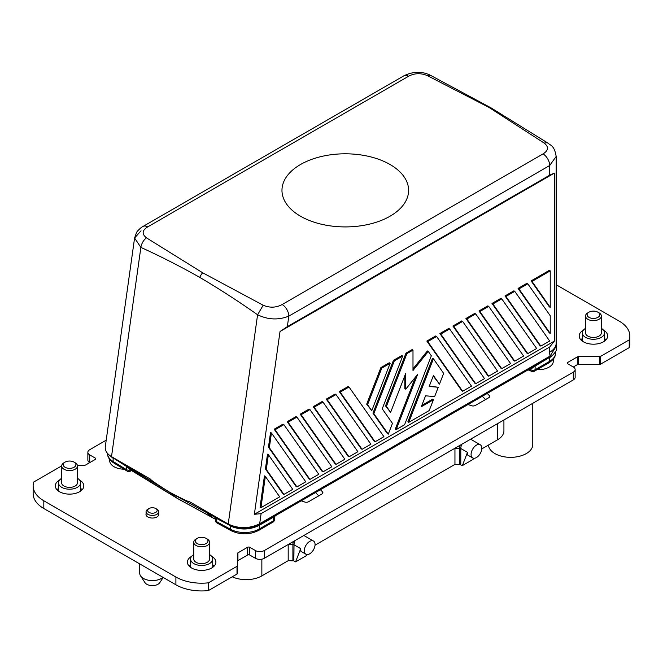 <?xml version="1.0" encoding="UTF-8"?>
<svg xmlns="http://www.w3.org/2000/svg" width="663" height="663" viewBox="0 0 663 663"><rect width="100%" height="100%" fill="white"/><g stroke="black" fill="none" stroke-linecap="round" stroke-linejoin="round"><path stroke-width="0.99" d="M518.955 288.927L527.798 283.822L550.232 315.729L550.232 333.414L549.337 332.901L518.06 288.413L518.955 288.927L550.232 333.414M439.47 384.142L433.42 375.54L429.185 386.454L438.26 387.267L434.63 396.615L425.555 395.803L421.32 406.717L433.42 399.731L429.234 410.53L408.756 422.348L433.42 358.782L443.655 373.352L439.47 384.142L433.229 376.029M215.351 519.195L177.079 498.245L169.604 492.211C156.949 484.272 150.559 479.904 150.418 479.109L111.508 456.65C106.958 453.865 104.887 450.55 105.293 446.696L134.581 238.025L140.871 247.398A9.497 5.569 119.9 0 1 146.465 237.843C141.675 234.006 142.089 230.359 147.692 226.895A9.497 5.486 -120 0 0 143.001 226.456A9.497 5.486 -120 0 0 142.993 226.456C142.106 226.555 136.827 231.205 136.437 232.754L134.581 238.025L141.028 230.807M370.907 444.202L336.008 394.551L335.113 394.037L326.271 399.134L361.169 448.785L362.073 449.307L370.907 444.202M344.851 459.244L309.952 409.593L309.057 409.079L300.215 414.184L335.113 463.835L336.008 464.349L344.851 459.244M322.98 471.874L331.823 466.769L296.925 417.118L296.029 416.604L287.187 421.701L322.085 471.352L322.98 471.874L288.082 422.223L287.187 421.701M540.826 346.103L505.927 296.452L514.77 291.347L513.875 290.825L505.032 295.93L539.931 345.58L540.826 346.103L549.668 340.997L514.77 291.347M505.927 296.452L505.032 295.93M375.101 441.782L383.935 436.677L349.036 387.026L348.141 386.512L339.307 391.618L374.205 441.268L375.101 441.782L340.202 392.131L349.036 387.026M169.604 492.211C182.416 498.974 188.988 502.098 189.311 501.568L228.221 524.035C238.68 528.883 249.164 528.809 259.672 523.811L261.098 513.643L254.368 514.297L554.384 341.08L549.685 347.022L261.098 513.643M229.597 524.748L230.011 525.403C240.23 529.795 250.175 529.563 259.821 524.715L260.899 524.093L259.755 524.756L260.716 523.124L259.672 523.811M489.045 107.447L491.134 107.936L548.202 143.274A9.497 5.577 -58.2 0 1 548.218 143.274A9.497 5.577 -58.2 0 0 544.298 143.15L489.045 107.447L427.204 75.549L430.776 75.474L490.968 107.837M340.202 392.131L339.307 391.618M388.286 434.166L373.857 413.646L372.962 413.132L387.391 433.652L388.286 434.166L392.471 423.375L382.236 408.814L402.706 356.039L394.336 360.879L393.441 360.357L372.962 413.132M549.685 175.181L287.336 326.644L280.018 331.517L554.384 173.109L549.685 175.181L549.685 165.518L288.819 316.127L287.336 326.644M146.465 237.843L202.671 272.783A9.497 5.486 -60 0 0 199.745 277.383C180.154 266.319 160.529 256.324 140.871 247.398L111.508 456.65M265.424 468.915L267.487 454.172L268.382 454.694L266.319 469.429L265.424 468.915L283.002 493.918L283.897 494.441L266.319 469.429M406.9 353.628L412.991 350.105L412.991 370.501L428.281 351.473L431.331 355.807L404.571 424.768L396.192 429.599L417.599 374.438L405.731 389.198L405.731 373.377L390.615 412.353L386.421 406.394L406.9 353.628L406.005 353.106L385.526 405.88L390.615 412.353M475.686 383.711L484.52 378.606L449.622 328.956L440.787 334.061L439.884 333.547L474.791 383.197L475.686 383.711L440.787 334.061M449.622 328.956L448.727 328.442L439.884 333.547M309.952 409.593L301.11 414.698L336.008 464.349M263.194 305.237L257.584 314.784C268.092 319.806 278.501 320.254 288.819 316.127A9.497 5.486 60 0 0 282.156 304.524C276.156 307.765 269.833 307.997 263.194 305.237L202.671 272.783M396.192 429.599L395.297 429.085L415.486 377.073M438.26 387.267L429.351 386.032M283.897 494.441L292.731 489.335L268.382 454.694M349.036 456.824L314.138 407.181L313.243 406.659L348.141 456.31L349.036 456.824L357.879 451.727L322.98 402.076L322.085 401.554L313.243 406.659M371.769 410.67L390.142 363.299L381.772 368.131L380.877 367.617L366.68 404.19L371.769 410.67L367.575 404.712L381.772 368.131M404.836 375.681L404.836 388.675L405.731 389.198M549.685 347.022L549.685 352.194A22.161 12.796 180 0 0 556.174 343.152L556.174 156.443L549.685 165.518A9.497 5.486 60 0 0 543.03 153.915C548.483 150.526 548.906 146.937 544.298 143.15M554.384 341.08L554.384 173.109M271.432 432.972L269.36 447.707L268.465 447.194L296.029 486.402L296.925 486.915L305.767 481.81L271.432 432.972L270.537 432.45L268.465 447.194M326.271 399.134L327.166 399.656L336.008 394.551M265.333 476.415L260.949 507.684L260.053 507.17L264.438 475.893L265.333 476.415L279.703 496.86L260.949 507.684M327.166 399.656L362.073 449.307M143.001 226.456L403.866 75.839A9.497 5.486 -120 0 1 403.875 75.839A9.497 5.486 -120 0 1 408.557 76.278C414.433 73.129 420.649 72.889 427.204 75.549M390.059 216.213A63.325 36.556 -0 0 0 408.607 190.364A63.325 36.556 -0 0 0 369.523 156.584A63.325 36.556 -0 0 0 300.513 164.515A63.325 36.556 -0 0 0 281.966 190.364A63.325 36.556 -0 0 0 321.058 224.135A63.325 36.556 -0 0 0 390.059 216.213M488.714 376.186L453.815 326.536L452.92 326.022L487.819 375.672L488.714 376.186L497.557 371.081L462.65 321.431L461.755 320.917L452.92 326.022M390.142 363.299L389.247 362.777L380.877 367.617M314.138 407.181L322.98 402.076M283.897 424.643L275.054 429.748L274.159 429.226L309.057 478.877L309.952 479.39L318.795 474.294L283.897 424.643L283.002 424.121L274.159 429.226M475.686 313.914L466.843 319.019L465.948 318.497L500.847 368.147L501.742 368.669L510.585 363.564L475.686 313.914L474.791 313.392L465.948 318.497M550.232 307.359L550.232 270.869L549.337 270.355L531.088 280.888L549.337 306.836L550.232 307.359L531.991 281.402L550.232 270.869M523.613 356.039L488.714 306.389L487.819 305.875L478.976 310.98L513.875 360.631L514.77 361.144L523.613 356.039M436.594 336.481L435.699 335.959L426.856 341.064L461.755 390.714L462.65 391.236L471.492 386.131L436.594 336.481L427.751 341.586L462.65 391.236M402.706 356.039L401.811 355.525L393.441 360.357M527.798 283.822L526.903 283.308L518.06 288.413M433.42 358.782L432.525 358.269L407.861 421.834L408.756 422.348M433.42 399.731L432.525 399.217L421.842 405.383M500.847 298.35L492.004 303.455L526.903 353.106L527.798 353.619L536.64 348.514L501.742 298.864L500.847 298.35M412.991 350.105L412.096 349.592L406.005 353.106M428.281 351.473L427.386 350.959L412.991 368.868M254.368 514.297L280.018 331.517M373.857 413.646L394.336 360.879M269.36 447.707L296.925 486.915M367.575 404.712L366.68 404.19M453.815 326.536L462.65 321.431M199.745 277.383C219.279 288.902 238.556 301.367 257.584 314.784L228.221 524.035M296.925 417.118L288.082 422.223M527.798 353.619L492.899 303.969L501.742 298.864M514.77 361.144L479.871 311.494L488.714 306.389M427.751 341.586L426.856 341.064M531.991 281.402L531.088 280.888M492.899 303.969L492.004 303.455M301.11 414.698L300.215 414.184M386.421 406.394L385.526 405.88M479.871 311.494L478.976 310.98M275.054 429.748L309.952 479.39M466.843 319.019L501.742 368.669M260.899 524.093L528.055 369.855L531.287 371.181A3.166 1.832 -60 0 1 530.632 369.73A3.166 1.832 0 0 0 535.116 369.73L549.494 361.426A3.166 1.832 60 0 1 548.84 362.876C553.472 359.852 555.702 356.57 555.519 353.031A20.578 11.884 180 0 1 549.494 361.426L549.494 357.796L553.829 354.108M547.447 358.658L529.488 369.026A0.953 0.779 -120 0 1 530.632 369.465L530.4 369.598C528.825 370.103 528.602 369.979 529.729 369.208M535.306 365.669L530.4 369.598A0.953 0.779 60 0 0 529.256 369.167C527.665 370.087 527.665 370.087 529.256 369.167L529.488 369.026M131.664 470.589L130.412 471.153A3.166 1.832 -120 0 0 130.984 470.349L126.534 466.454A0.953 0.564 -58.7 0 0 126.368 466.048L132.161 470.142L130.694 469.918M131.191 469.885L177.386 498.452L215.351 519.237M130.412 471.153A3.166 3.166 0 0 1 127.18 471.12A3.166 1.873 -58.7 0 1 126.534 469.669A3.166 1.832 180 0 0 130.512 469.959A0.953 0.688 127.4 0 1 131.539 469.636M473.564 458.232L473.117 459.376L462.376 465.583L467.473 452.357L460.793 448.503L460.793 463.644A1.583 0.912 0 0 0 459.674 463.379L459.674 448.229A8.064 4.658 -60 0 1 460.18 445.221M471.07 439.461L471.07 438.931M481.794 448.909L498.269 439.37A22.161 12.796 0 0 0 503.921 430.834L503.921 419.969M232.265 576.802A22.161 12.796 0 0 0 260.965 576.379L261.852 575.89L261.852 559.174M467.473 452.357L467.664 455.033L472.653 457.918A7.6 4.384 120 0 0 478.504 455.879A7.6 4.384 120 0 0 481.819 448.229A7.6 4.384 120 0 0 480.244 444.757A7.6 4.384 120 0 0 474.393 446.787A7.6 4.384 120 0 0 471.078 454.437A7.6 4.384 120 0 0 472.653 457.918M462.376 465.583L459.708 464.398L454.951 464.398L454.951 448.238M460.793 463.644L460.611 464.564M305.883 554.193A7.6 4.384 120 0 0 311.743 552.163A7.6 4.384 120 0 0 315.058 544.514A7.6 4.384 120 0 0 313.483 541.033A7.6 4.384 120 0 0 307.624 543.072A7.6 4.384 120 0 0 304.309 550.721A7.6 4.384 120 0 0 305.883 554.193L300.894 551.318L300.704 548.641L294.024 544.779L293.842 560.84L288.19 560.683L261.852 575.89M288.19 560.683L288.19 544.522L292.905 544.514A8.064 4.658 -60 0 1 293.419 541.497M454.951 464.398L315.024 545.185M304.309 535.737L304.309 535.215M300.704 548.641L295.607 561.859L306.356 555.66L306.795 554.517M294.024 559.928A1.583 0.912 0 0 0 292.905 559.655L292.905 544.514A1.583 0.912 0 0 1 294.024 544.779A7.6 4.384 -60 0 1 295.043 540.56M295.607 561.859L293.842 560.84M110.307 455.879L169.836 492.468L205.779 512.143L212.823 517.811M274.499 519.444A3.166 3.166 0 0 1 272.916 522.187A3.166 1.832 -120 0 0 273.57 520.737A3.166 1.832 0 0 0 274.499 519.444L274.971 515.971L273.761 516.668C275.36 515.748 275.36 515.748 273.761 516.668L260.7 524.209M529.256 369.167L327.837 485.449M273.761 516.668A0.953 0.547 -120 0 0 273.57 517.107L259.399 525.278A0.953 0.547 60 0 1 259.598 524.847L259.39 524.963C249.777 529.613 240.064 529.828 230.243 525.602L216.337 518.309A0.953 0.53 -61.3 0 0 216.188 517.902C214.688 517.165 214.464 517.239 215.533 518.126M549.445 352.335L550.066 356.072L556.63 345.605L556.464 349.393C557.45 349.956 551.318 357.423 549.652 357.382L337.069 480.12M547.588 358.575L549.652 357.382L550.066 356.072L260.716 523.124M111.343 456.749L126.534 466.454L126.534 469.669L113.133 461.506L113.133 458.299L109.776 455.506M215.831 519.22L215.351 518.226L216.337 518.309L216.337 521.524L230.475 529.256L230.475 526.041C240.13 530.176 249.702 529.961 259.183 525.403L259.689 524.789M217 522.974A3.166 1.782 -61.3 0 1 216.337 521.524A3.166 1.832 180 0 1 215.351 520.198A3.166 3.166 0 0 0 217 522.974L231.13 530.707C240.354 534.958 249.487 534.884 258.529 530.491A3.166 1.832 -120 0 0 259.183 529.041L273.57 520.737L273.57 517.107C274.797 516.51 274.797 516.767 273.57 517.878M489.286 392.239L480.053 397.568M109.685 459.409L109.685 460.702A14.719 8.503 0 0 0 114.003 466.711A14.719 8.503 0 0 0 124.031 469.197M537.138 369.631A14.719 8.503 0 0 0 553.315 361.178L553.315 359.114M487.206 393.441L489.261 395.496L489.261 397.319M467.987 404.538L471.542 405.723A3.166 1.832 0 0 0 475.363 405.433L488.755 397.701A3.166 1.832 0 0 0 489.684 396.408A3.166 1.832 0 0 0 489.261 395.496M320.411 489.733L322.467 491.789L322.467 493.62M301.193 500.83L304.748 502.015A3.166 1.832 0 0 0 308.568 501.725L321.961 493.993A3.166 1.832 0 0 0 322.889 492.7A3.166 1.832 0 0 0 322.467 491.789M146.067 513.767A6.415 3.705 0 0 0 145.984 514.339A6.415 3.705 0 0 0 147.866 516.958A6.415 3.705 0 0 0 154.852 517.762A6.415 3.705 0 0 0 158.805 514.339A6.415 3.705 0 0 0 158.73 513.767M59.562 480.045A14.246 8.229 0 0 0 55.311 485.904A14.246 8.229 0 0 0 59.488 491.722A14.246 8.229 0 0 0 75.01 493.504A14.246 8.229 0 0 0 83.811 485.904A14.246 8.229 0 0 0 79.635 480.087A14.246 8.229 0 0 0 79.56 480.045M191.648 556.307A14.246 8.229 0 0 0 187.405 562.166A14.246 8.229 0 0 0 191.574 567.984A14.246 8.229 0 0 0 207.105 569.766A14.246 8.229 0 0 0 215.898 562.166A14.246 8.229 0 0 0 211.721 556.348A14.246 8.229 0 0 0 211.646 556.307M583.44 330.108A14.246 8.229 0 0 0 579.189 335.967A14.246 8.229 0 0 0 583.365 341.785A14.246 8.229 0 0 0 598.888 343.567A14.246 8.229 0 0 0 607.689 335.967A14.246 8.229 0 0 0 603.512 330.149A14.246 8.229 0 0 0 603.438 330.108M106.204 440.191L89.712 449.713A6.332 3.655 0 0 0 87.856 452.299A6.332 3.655 0 0 0 89.712 454.884L95.306 458.116L95.306 459.409A1.583 0.912 0 0 0 95.77 458.763A1.583 0.912 0 0 0 95.306 458.116M95.306 459.409L85.693 464.962A1.583 0.912 0 0 1 84.574 465.227L77.364 465.227M249.785 547.307L249.785 555.055L255.379 558.287L255.379 550.53L249.785 547.307A1.583 0.912 0 0 0 247.548 547.307L237.934 552.851A1.583 0.912 0 0 0 237.47 553.497L237.47 565.663A1.583 0.912 180 0 1 237.006 566.31L208.406 582.827L208.406 590.576A36.407 21.025 180 0 1 175.902 584.791L43.816 508.529A36.407 21.025 0 0 1 33.15 493.662L33.15 485.904A36.407 21.025 0 0 1 33.78 482.001L61.651 465.915M33.15 485.904A36.407 21.025 0 0 0 43.816 500.772L175.902 577.034L175.902 584.791M208.406 582.827A36.407 21.025 180 0 1 175.902 577.034M255.379 550.53A6.332 3.655 0 0 0 264.338 550.53L573.288 372.158A6.332 3.655 0 0 0 575.144 369.573A6.332 3.655 0 0 0 573.288 366.987L567.694 363.763A1.583 0.912 180 0 1 567.23 363.117A1.583 0.912 180 0 1 567.694 362.47L577.307 356.918L577.307 364.675A1.583 0.912 0 0 1 578.426 364.41L599.501 364.41A1.583 0.912 0 0 0 600.62 364.136L629.22 347.627A36.407 21.025 0 0 0 629.85 343.724L629.85 335.967A36.407 21.025 0 0 0 619.184 321.107L556.174 284.725M599.501 364.41L599.501 356.653L578.426 356.653A1.583 0.912 0 0 0 577.307 356.918M599.501 356.653A1.583 0.912 0 0 0 600.62 356.379L629.22 339.87A36.407 21.025 0 0 0 629.85 335.967M482.291 396.275L485.556 399.549M315.497 492.576L318.762 495.841M87.856 452.299L87.856 460.056A6.332 3.655 0 0 0 89.712 462.641L89.712 454.884M573.288 366.987L577.307 364.675M255.379 558.287A6.332 3.655 0 0 0 264.338 558.287L573.288 379.916A6.332 3.655 0 0 0 575.144 377.33L575.144 369.573M249.785 555.055A1.583 0.912 0 0 0 247.548 555.055L237.934 560.608A1.583 0.912 0 0 0 237.47 561.254M237.47 565.663L237.47 573.42A1.583 0.912 180 0 1 237.006 574.067L208.406 590.576M139.736 563.906L139.736 573.288A12.663 7.31 0 0 0 140.548 575.865A12.663 7.31 0 0 0 143.44 578.451A12.663 7.31 0 0 0 162.965 577.316M140.548 575.865L144.99 582.653A7.915 4.566 0 0 0 146.796 584.269A7.915 4.566 0 0 0 159.8 582.653L163.206 577.456M532.77 403.311L532.77 444.55A22.161 12.796 180 0 1 519.088 456.368A22.161 12.796 180 0 1 494.93 453.591A22.161 12.796 180 0 1 488.457 445.055M629.22 347.627L629.22 339.87M147.915 509.176L149.034 508.529L147.915 509.176A6.332 3.655 0 0 0 146.067 511.761A6.332 3.655 0 0 0 147.915 514.339A6.332 3.655 0 0 0 156.874 514.339A6.332 3.655 0 0 0 158.73 511.761A6.332 3.655 0 0 0 156.874 509.176L155.755 508.529A4.749 2.743 0 0 0 149.034 508.529L149.034 508.529A4.749 2.743 0 0 0 149.034 512.408A4.749 2.743 0 0 0 155.755 512.408A4.749 2.743 0 0 0 155.755 508.529M58.477 488.49A14.246 8.229 0 0 0 56.993 489.783M82.129 489.783A14.246 8.229 0 0 0 80.646 488.49M61.642 478.33A11.08 6.398 0 0 0 58.477 482.805A11.08 6.398 0 0 0 61.725 487.33A11.08 6.398 0 0 0 73.8 488.714A11.08 6.398 0 0 0 80.646 482.805A11.08 6.398 0 0 0 77.48 478.33M65.082 462.119L63.963 462.766A7.915 4.566 0 0 0 61.642 465.998L61.642 482.805A7.915 4.566 0 0 0 63.963 486.037A7.915 4.566 0 0 0 72.59 487.023A7.915 4.566 0 0 0 77.48 482.805L77.48 465.998A7.915 4.566 0 0 0 75.159 462.766L74.041 462.119A6.332 3.655 0 0 0 65.082 462.119A6.332 3.655 0 0 0 65.082 467.291A6.332 3.655 0 0 0 74.041 467.291A6.332 3.655 0 0 0 74.041 462.119L75.159 462.766M61.642 465.998A7.915 4.566 0 0 0 63.963 469.23A7.915 4.566 0 0 0 72.59 470.224A7.915 4.566 0 0 0 77.48 465.998M214.215 566.045A14.246 8.229 0 0 0 212.732 564.752M190.571 564.752A14.246 8.229 0 0 0 189.088 566.045M193.737 554.591A11.08 6.398 0 0 0 190.571 559.066A11.08 6.398 0 0 0 193.811 563.591A11.08 6.398 0 0 0 205.886 564.975A11.08 6.398 0 0 0 212.732 559.066A11.08 6.398 0 0 0 209.566 554.591M193.737 542.259L193.737 559.066A7.915 4.566 0 0 0 196.049 562.299A7.915 4.566 0 0 0 204.676 563.285A7.915 4.566 0 0 0 209.566 559.066L209.566 542.259A7.915 4.566 0 0 0 207.246 539.027L206.127 538.381A6.332 3.655 0 0 0 197.176 538.381L196.049 539.027A7.915 4.566 0 0 0 193.737 542.259A7.915 4.566 0 0 0 196.049 545.492A7.915 4.566 0 0 0 207.246 545.492A7.915 4.566 0 0 0 209.566 542.259M196.049 539.027L197.168 538.381A6.332 3.655 0 0 0 197.168 538.381A6.332 3.655 0 0 0 197.176 543.552A6.332 3.655 0 0 0 206.127 543.552A6.332 3.655 0 0 0 206.127 538.381L206.127 538.381M582.354 338.553A14.246 8.229 0 0 0 580.871 339.846M606.007 339.846A14.246 8.229 0 0 0 604.523 338.553M585.52 328.392A11.08 6.398 0 0 0 582.354 332.867A11.08 6.398 0 0 0 585.603 337.392A11.08 6.398 0 0 0 597.678 338.776A11.08 6.398 0 0 0 604.523 332.867A11.08 6.398 0 0 0 601.358 328.392M587.841 312.837L588.959 312.19L587.841 312.837A7.915 4.566 0 0 0 585.52 316.06L585.52 332.867A7.915 4.566 0 0 0 587.841 336.1A7.915 4.566 0 0 0 596.468 337.086A7.915 4.566 0 0 0 601.358 332.867L601.358 316.06A7.915 4.566 0 0 0 599.037 312.837L597.918 312.19A6.332 3.655 0 0 0 588.959 312.19L588.959 312.19A6.332 3.655 0 0 0 588.959 317.353A6.332 3.655 0 0 0 597.918 317.353A6.332 3.655 0 0 0 597.918 312.19M585.52 316.06A7.915 4.566 0 0 0 587.841 319.293A7.915 4.566 0 0 0 599.037 319.293A7.915 4.566 0 0 0 601.358 316.06M282.156 304.524L543.03 153.915M408.557 76.278L147.692 226.895M531.287 371.181A3.166 3.166 0 0 0 534.453 371.181A3.166 1.832 -120 0 0 535.116 369.73L535.116 366.1L549.685 357.365M216.188 517.902L205.779 512.143M112.378 457.147L126.368 466.048M135.758 471.716L143.183 477.609M127.18 471.12L113.779 462.956A3.166 1.873 -58.7 0 1 113.133 461.506A20.578 11.884 180 0 1 107.481 453.368M461.804 444.285A7.6 4.384 -60 0 0 460.793 448.503A1.583 0.912 0 0 0 459.674 448.229L454.967 448.229M459.708 464.398L459.674 463.379M497.432 439.876L497.432 423.715M292.938 560.683L292.905 559.655M549.279 357.921A0.953 0.547 60 0 1 549.461 357.498M259.399 525.278L259.183 529.041A20.578 11.884 180 0 1 230.475 529.256A3.166 1.782 -61.3 0 0 231.13 530.707M600.62 364.136L600.62 356.379M264.338 558.287L264.338 550.53M573.288 372.158L573.288 379.916M578.426 356.653L578.426 364.41M567.694 362.47L567.694 363.763M237.934 552.851L237.934 560.608M247.548 547.307L247.548 555.055M237.006 566.31L237.006 574.067M43.816 508.529L43.816 500.772M403.875 75.839C410.886 72.267 421.071 70.369 430.776 75.474M556.174 156.443C554.384 145.495 550.721 145.661 548.218 143.274M556.174 342.887L556.63 345.605M215.657 518.217L215.235 517.811L215.351 520.198M113.779 462.956C109.544 460.18 107.447 456.973 107.481 453.335M131.415 470.465L177.303 498.402M555.519 351.763L555.519 353.031M534.453 371.181L548.84 362.876M272.916 522.187L258.529 530.491M146.067 514.919L146.067 511.761M80.646 491.076L80.646 482.805M212.732 567.337L212.732 559.066M604.523 341.138L604.523 332.867M190.571 567.337L190.571 559.066M58.477 491.076L58.477 482.805M480.244 444.757L470.614 439.196M313.483 541.033L303.853 535.472M158.73 514.919L158.73 511.761M582.354 341.138L582.354 332.867"/></g></svg>
